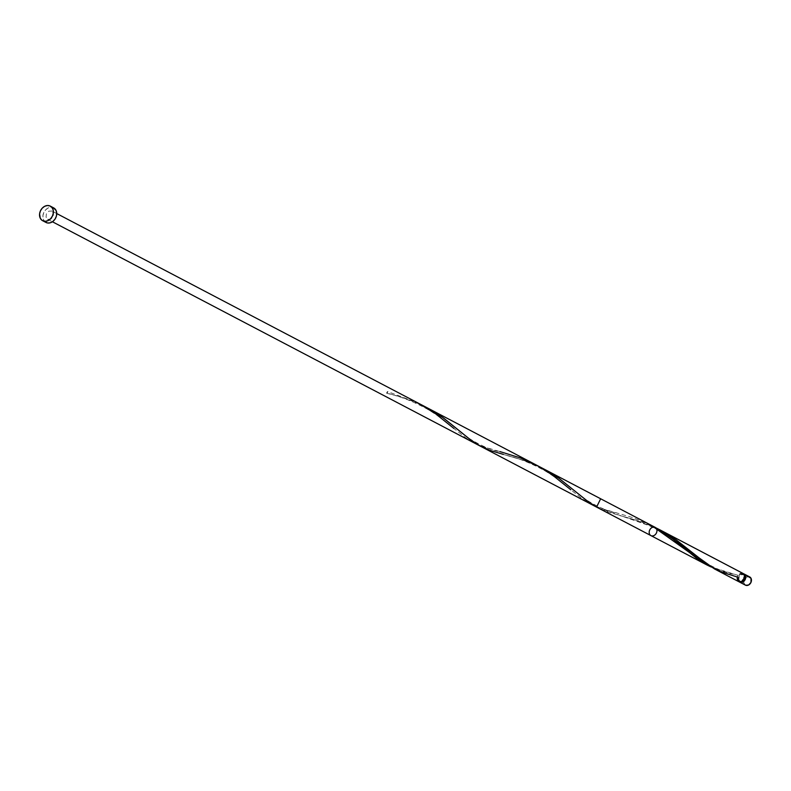 <?xml version="1.0" encoding="UTF-8"?>
<svg xmlns="http://www.w3.org/2000/svg" width="791" height="791" viewBox="0 0 791 791"><rect width="100%" height="100%" fill="white"/><g stroke="black" fill="none" stroke-linecap="round" stroke-linejoin="round"><path stroke-width="0.59" stroke-dasharray="3.96 2.97" d="M743.758 573.831L740.801 574.058L738.883 575.828L737.954 579.21L739.298 581.899M739.209 581.83A4.637 3.668 117.7 0 1 738.586 576.332A4.637 3.668 117.7 0 1 743.461 573.722M745.646 585.251L743.807 583.016L744.173 579.625L746.516 577.064L749.482 576.827A4.637 3.668 -62.3 0 0 744.776 578.597A4.637 3.668 -62.3 0 0 743.965 580.139A4.637 3.668 -62.3 0 0 745.191 585.014M744.845 576.461L743.372 574.671A3.708 2.937 -62.3 0 0 739.18 576.787A3.708 2.937 -62.3 0 0 740.119 581.326A3.708 2.937 -62.3 0 0 740.307 581.415L739.298 580.891A3.708 2.937 117.7 0 1 739.12 580.802A3.708 2.937 117.7 0 1 738.122 576.382A3.708 2.937 117.7 0 1 742.373 574.147L743.847 575.937L743.55 578.646L741.671 580.703L739.298 580.891L737.835 579.101L738.122 576.382L740 574.335L742.373 574.147A3.708 2.937 117.7 0 1 742.561 574.236A3.708 2.937 117.7 0 1 743.5 578.765A3.708 2.937 117.7 0 1 739.298 580.891L742.067 581.474M49.873 205.917L50.683 206.342L49.873 205.917M46.392 222.647L44.336 221.114L43.119 218.672L42.922 215.696L43.772 212.641L45.532 209.971L47.944 208.082L50.644 207.272L53.215 207.667A8.236 6.526 -62.3 0 0 44.019 212.126A8.236 6.526 -62.3 0 0 45.581 222.222M661.899 530.899L742.759 573.307A4.637 3.668 -62.3 0 0 737.894 575.294L710.832 566.86L719.84 570.232L737.894 575.294L738.122 576.382L737.133 576.965A4.637 3.668 -62.3 0 0 738.685 581.622M714.5 568.937L737.024 576.936M481.235 446.618L492.071 451.107L524.977 460.797L544.149 469.142M539.769 466.927L523.049 460.135L503.323 454.4C505.212 455.398 520.666 457.208 545.691 471.228C563.38 482.401 568.867 488.472 570.795 489.767L582.483 499.032L593.675 505.449L602.989 508.959L633.146 517.729L651.398 525.392L426.675 407.543M597.65 507.664L656.619 528.2L639.899 521.407L606.687 511.599L596.582 507.09M600.656 498.775L596.355 506.982M652.763 527.211A4.637 3.668 117.7 0 1 654.918 527.251M51.722 210.95A4.637 3.668 117.7 0 1 51.949 211.059L48.755 211.177L46.412 213.748L46.046 217.139L47.885 219.374L50.842 219.137L53.195 216.576L53.561 213.174L51.722 210.95M737.499 580.485L737.894 581.009M743.382 573.663L741.503 573.07L739.536 573.683L737.133 576.965M53.215 207.667L54.322 208.3M744.687 576.006A3.708 2.937 -62.3 0 0 743.56 574.76A3.708 2.937 -62.3 0 0 743.372 574.671L741.009 574.859L739.12 576.906L738.834 579.625L740.307 581.415A3.708 2.937 -62.3 0 0 741.79 581.543M749.482 576.827L750.105 577.183M458.216 429.711C465.543 437.996 488.729 450.445 499.912 451.572L482.915 446.608L473.938 442.792L465.632 437.759L453.945 428.495C452.017 427.199 446.529 421.128 428.841 409.956C403.855 395.945 388.262 394.096 386.581 393.157A0.929 0.732 -62.3 0 0 387.343 391.476L386.581 393.147L387.57 392.563L387.343 391.476L417.697 402.846M425.143 406.762C411.607 400.394 398.753 395.866 386.581 393.147M739.12 580.802L740.119 581.326M56.734 213.56L51.949 211.059M47.648 219.265L52.424 221.767M742.561 574.236L743.56 574.76M616.762 512.845C605.58 511.718 582.394 499.269 575.057 490.984M687.646 551.04C685.718 549.745 680.23 543.674 662.542 532.501C637.506 518.481 622.062 516.671 620.174 515.663M733.613 574.118C722.42 572.991 699.244 560.542 691.907 552.247"/><path stroke-width="1.19" d="M745.191 585.014A4.637 3.668 -62.3 0 0 745.409 585.142A4.637 3.668 -62.3 0 0 745.646 585.251A4.637 3.668 -62.3 0 0 750.886 582.601A4.637 3.668 -62.3 0 0 749.71 576.936A4.637 3.668 -62.3 0 0 749.482 576.827L744.212 574.068L751.045 578.32L750.956 582.453L748.602 585.024L745.646 585.251L739.921 582.255A4.637 3.668 117.7 0 1 739.684 582.146A4.637 3.668 117.7 0 1 739.209 581.83M743.461 573.722A4.637 3.668 117.7 0 1 743.758 573.831L745.597 576.066L744.796 580.248L742.126 582.334L740.623 582.453L738.764 581.395M50.683 206.342L53.215 207.667L50.683 206.342M43.05 220.897A8.236 6.526 117.7 0 1 42.635 220.699A8.236 6.526 117.7 0 1 40.549 210.633A8.236 6.526 117.7 0 1 49.873 205.917A8.236 6.526 117.7 0 1 50.288 206.115A8.236 6.526 117.7 0 1 52.374 216.18A8.236 6.526 117.7 0 1 43.05 220.897L46.392 222.647L41.943 220.264L40.272 218.237L39.58 213.946L40.43 210.89L42.19 208.221L44.612 206.332L47.312 205.522L49.873 205.917L51.929 207.45L53.145 209.892L53.343 212.868L52.493 215.923L50.733 218.593L48.31 220.481L45.621 221.292L43.05 220.897M45.581 222.222A8.236 6.526 -62.3 0 0 45.977 222.449A8.236 6.526 -62.3 0 0 46.392 222.647A8.236 6.526 -62.3 0 0 55.716 217.93A8.236 6.526 -62.3 0 0 53.63 207.865A8.236 6.526 -62.3 0 0 53.215 207.667L55.993 210.327L56.715 213.086L56.388 216.161L55.054 219.087L52.918 221.411L50.317 222.785L47.628 222.993L45.275 222.014M737.499 580.485L737.133 576.965L720.463 571.695L709.052 565.743L675.89 539.62L656.619 528.2L660.376 530.089L714.5 568.937L738.685 581.622A4.637 3.668 -62.3 0 0 738.923 581.731A4.637 3.668 -62.3 0 0 744.163 579.071A4.637 3.668 -62.3 0 0 742.986 573.416A4.637 3.668 -62.3 0 0 742.759 573.307L661.899 530.899M480.799 446.391L596.582 507.09L600.656 498.775L544.149 469.142L558.446 477.922L587.832 501.425L597.65 507.664L707.045 565.031L651.398 525.392L657.736 528.833L672.568 538.72L696.614 558.327L710.832 566.86L707.045 565.031M480.671 446.322L470.259 439.608L443.504 418.004L426.675 407.543L652.921 526.183M654.918 527.251A4.637 3.668 117.7 0 1 654.997 527.281A4.637 3.668 117.7 0 1 655.225 527.389A4.637 3.668 117.7 0 1 655.531 534.34A4.637 3.668 117.7 0 1 649.451 533.905A4.637 3.668 117.7 0 1 652.763 527.211M737.894 581.009L741.127 581.8L743.797 579.724L744.598 575.541L742.759 573.307M743.065 573.633L743.758 573.831A4.637 3.668 117.7 0 1 743.995 573.94A4.637 3.668 117.7 0 1 745.162 579.605A4.637 3.668 117.7 0 1 739.921 582.255L745.013 584.895M741.464 581.583L743.243 580.851L744.558 579.17L744.628 575.868M741.79 581.543A3.708 2.937 -62.3 0 0 744.687 576.006M417.697 402.846L435.347 413.594L453.945 428.495M499.912 451.572L520.429 457.94L536.911 465.355L552.197 474.867L570.795 489.767M596.582 507.09L586.754 500.614L559.039 478.347L539.769 466.927M503.323 454.4L489.837 450.326L478.1 444.898L469.903 439.341L442.189 417.075L425.143 406.762M739.684 582.146L745.409 585.142M42.635 220.699L45.977 222.449M742.986 573.416L660.376 530.089M655.225 527.389L56.734 213.56M52.424 221.767L650.924 535.596M50.288 206.115L53.63 207.865M743.995 573.94L749.71 576.936"/></g></svg>
